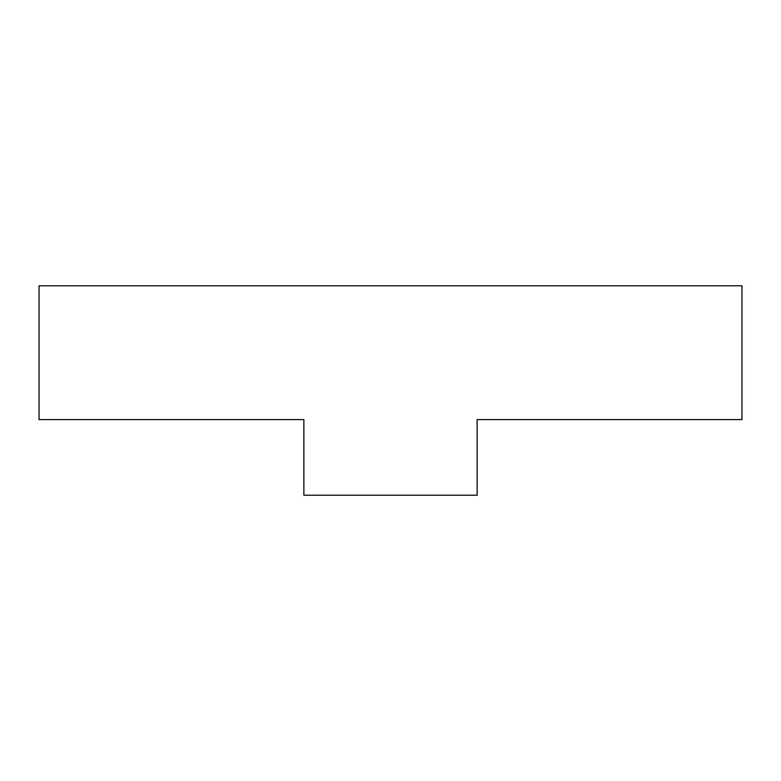 <?xml version="1.0" encoding="UTF-8"?>
<svg xmlns="http://www.w3.org/2000/svg" width="781" height="781" viewBox="0 0 781 781"><rect width="100%" height="100%" fill="white"/><g stroke="black" fill="none" stroke-linecap="round" stroke-linejoin="round"><path stroke-width="1.17" d="M39.05 285.787L39.05 419.602L303.868 419.602L303.868 495.213L477.132 495.213L477.132 419.602L741.95 419.602L741.95 285.787L39.05 285.787"/></g></svg>
